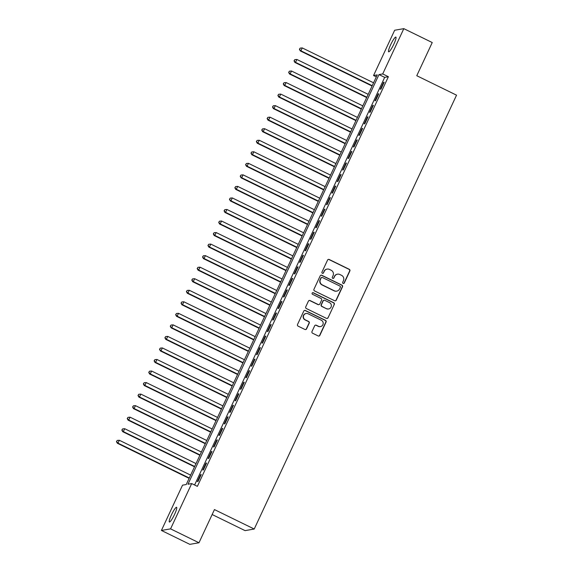 <?xml version="1.0" encoding="UTF-8"?>
<svg xmlns="http://www.w3.org/2000/svg" width="573" height="573" viewBox="0 0 573 573"><rect width="100%" height="100%" fill="white"/><g stroke="black" fill="none" stroke-linecap="round" stroke-linejoin="round"><path stroke-width="0.86" d="M343.112 283.427A0.881 0.867 80.1 0 0 344.266 283.019L349.874 270.986A1.261 1.232 80.1 0 0 349.286 269.303L329.21 259.49A1.261 1.232 80.1 0 0 327.563 260.078L321.954 272.111A0.881 0.867 80.1 0 0 322.886 273.357A0.881 0.867 80.1 0 0 323.516 272.87L324.239 271.316A4.025 3.947 80.1 0 1 329.504 269.439L331.173 270.255A4.025 3.947 80.1 0 1 333.056 275.627L332.326 277.182A0.881 0.867 80.1 0 0 333.257 278.428A0.881 0.867 80.1 0 0 333.887 277.948L334.618 276.387A4.025 3.947 80.1 0 1 339.875 274.51L341.551 275.327A4.025 3.947 80.1 0 1 343.428 280.698L342.704 282.253A0.881 0.867 80.1 0 0 343.112 283.427M343.506 283.513A0.881 0.867 80.1 0 0 344.015 283.062L349.63 271.029A1.261 1.232 80.1 0 0 349.043 269.346L328.959 259.533A1.261 1.232 80.1 0 0 328.343 259.411M322.764 273.371A0.881 0.867 80.1 0 0 323.272 272.913L324.239 271.316M333.135 278.442A0.881 0.867 80.1 0 0 333.644 277.991L334.618 276.387M171.406 514.934A8.201 1.311 116.1 0 1 176.591 507.291A8.201 1.311 116.1 0 1 174.572 514.382A8.201 1.311 116.1 0 1 169.386 522.024A8.201 1.311 116.1 0 1 171.406 514.934M390.671 44.723A8.201 1.311 116.1 0 1 395.857 37.08A8.201 1.311 116.1 0 1 393.837 44.171A8.201 1.311 116.1 0 1 388.652 51.814A8.201 1.311 116.1 0 1 390.671 44.723M311.984 331.531A1.261 1.232 80.1 0 0 312.572 333.207L318.208 335.964A1.261 1.232 80.1 0 0 319.849 335.377L326.08 322.012A1.261 1.232 80.1 0 0 325.493 320.328L305.416 310.509A1.261 1.232 80.1 0 0 303.776 311.096L297.537 324.461A1.261 1.232 80.1 0 0 298.125 326.144L304.929 329.468A1.261 1.232 80.1 0 0 306.576 328.881L309.241 323.165A1.261 1.232 80.1 0 0 308.654 321.482L305.28 319.834A3.366 3.302 80.1 0 1 306.118 313.488A3.366 3.302 80.1 0 1 308.109 313.775L321.324 320.243A3.366 3.302 80.1 0 1 320.486 326.581A3.366 3.302 80.1 0 1 318.502 326.302L316.296 325.22A1.261 1.232 80.1 0 0 314.656 325.808L311.984 331.531M403.822 28.65L432.235 42.545L416.764 75.715L456.538 95.168L254.226 529.029L214.452 509.583L198.981 542.76L170.568 528.865L161.414 530.455L182.536 485.166L186.246 484.522L377.263 74.891L373.553 75.536L394.668 30.24L403.822 28.65L382.707 73.938L378.997 74.583L187.98 484.221L191.69 483.576L170.568 528.865M191.69 483.576L197.37 486.355L388.387 76.718L382.707 73.938M334.632 300.739A1.261 1.232 80.1 0 0 336.272 300.152L342.511 286.786A1.261 1.232 80.1 0 0 341.923 285.103L321.84 275.291A1.261 1.232 80.1 0 0 320.2 275.878L313.968 289.236A1.261 1.232 80.1 0 0 314.556 290.919L334.632 300.739M334.295 304.399L328.064 317.764A1.261 1.232 80.1 0 1 326.417 318.352L306.34 308.532A1.261 1.232 80.1 0 1 305.753 306.849L308.417 301.133A1.261 1.232 80.1 0 1 310.065 300.546L318.208 304.528A1.261 1.232 80.1 0 0 319.849 303.941L321.618 300.145A1.261 1.232 80.1 0 0 321.03 298.469L312.557 294.321A0.881 0.867 80.1 0 1 312.772 292.66A0.881 0.867 80.1 0 1 313.295 292.739L333.708 302.716A1.261 1.232 80.1 0 1 334.295 304.399L328.064 317.764M380.945 89.144L384.175 82.226L383.552 82.333L380.322 89.252L380.945 89.144M375.566 100.683L378.789 93.764L378.173 93.872L374.943 100.791L375.566 100.683M370.179 112.222L373.41 105.303L372.794 105.411L369.564 112.329L370.179 112.222M364.8 123.761L368.031 116.842L367.415 116.949L364.184 123.868L364.8 123.761M359.421 135.3L362.652 128.381L362.029 128.488L358.805 135.407L359.421 135.3M354.042 146.838L357.266 139.919L356.65 140.027L353.419 146.953L354.042 146.838M348.656 158.384L351.886 151.458L351.27 151.566L348.04 158.492L348.656 158.384M343.277 169.923L346.507 162.997L345.891 163.104L342.661 170.031L343.277 169.923M337.898 181.462L341.128 174.536L340.505 174.643L337.282 181.569L337.898 181.462M332.519 193.001L335.742 186.075L335.126 186.182L331.896 193.108L332.519 193.001M327.14 204.54L330.363 197.613L329.747 197.721L326.517 204.647L327.14 204.54M321.754 216.078L324.984 209.152L324.368 209.26L321.138 216.186L321.754 216.078M316.375 227.617L319.605 220.691L318.982 220.798L315.759 227.725L316.375 227.617M310.996 239.156L314.226 232.23L313.603 232.337L310.373 239.263L310.996 239.156M305.617 250.695L308.84 243.769L308.224 243.876L304.994 250.802L305.617 250.695M300.231 262.233L303.461 255.307L302.845 255.415L299.615 262.341L300.231 262.233M294.851 273.772L298.082 266.846L297.459 266.954L294.236 273.88L294.851 273.772M289.472 285.311L292.703 278.385L292.08 278.492L288.856 285.418L289.472 285.311M284.093 296.85L287.317 289.924L286.701 290.031L283.47 296.957L284.093 296.85M278.707 308.389L281.937 301.462L281.322 301.57L278.091 308.496L278.707 308.389M273.328 319.927L276.558 313.001L275.942 313.109L272.712 320.035L273.328 319.927M267.949 331.466L271.179 324.54L270.556 324.647L267.333 331.574L267.949 331.466M262.57 343.005L265.793 336.079L265.177 336.186L261.947 343.112L262.57 343.005M257.184 354.544L260.414 347.618L259.798 347.725L256.568 354.651L257.184 354.544M251.805 366.083L255.035 359.156L254.419 359.264L251.189 366.19L251.805 366.083M246.426 377.621L249.656 370.695L249.033 370.803L245.81 377.729L246.426 377.621M241.047 389.16L244.277 382.234L243.654 382.341L240.424 389.268L241.047 389.16M235.668 400.699L238.891 393.773L238.275 393.88L235.045 400.806L235.668 400.699M230.282 412.238L233.512 405.312L232.896 405.419L229.666 412.345L230.282 412.238M224.903 423.776L228.133 416.85L227.51 416.958L224.287 423.884L224.903 423.776M219.523 435.315L222.754 428.389L222.131 428.504L218.9 435.423L219.523 435.315M214.144 446.854L217.368 439.935L216.752 440.043L213.521 446.961L214.144 446.854M208.758 458.393L211.989 451.474L211.373 451.581L208.142 458.5L208.758 458.393M203.379 469.932L206.609 463.013L205.994 463.12L202.763 470.039L203.379 469.932M388.387 76.718L384.676 77.362L194.598 484.994M200.607 474.659L197.384 481.578L198 481.47L201.23 474.551L200.607 474.659L201.073 474.881M212.146 514.525L245.072 530.627L254.226 529.029M198.981 542.76L189.828 544.35L161.414 530.455M376.325 76.889L373.553 75.536M384.676 77.362L378.997 74.583M383.552 82.333L384.017 82.555M378.173 93.872L378.638 94.094M372.794 105.411L373.252 105.633M367.415 116.949L367.873 117.171M362.029 128.488L362.494 128.71M356.65 140.027L357.115 140.249M351.27 151.566L351.729 151.795M345.891 163.104L346.35 163.334M340.505 174.643L340.971 174.872M335.126 186.182L335.592 186.411M329.747 197.721L330.213 197.95M324.368 209.26L324.827 209.489M318.982 220.798L319.448 221.028M313.603 232.337L314.068 232.566M308.224 243.876L308.689 244.105M302.845 255.415L303.303 255.644M297.459 266.954L297.924 267.183M292.08 278.492L292.545 278.722M286.701 290.031L287.166 290.26M281.322 301.57L281.78 301.799M275.942 313.109L276.401 313.338M270.556 324.647L271.022 324.877M265.177 336.186L265.643 336.415M259.798 347.725L260.257 347.954M254.419 359.264L254.878 359.493M249.033 370.803L249.499 371.032M243.654 382.341L244.119 382.571M238.275 393.88L238.74 394.109M232.896 405.419L233.354 405.648M227.51 416.958L227.975 417.187M222.131 428.504L222.596 428.726M216.752 440.043L217.217 440.265M211.373 451.581L211.831 451.803M205.994 463.12L206.452 463.342M337.497 274.166L337.246 274.209A4.025 3.947 80.1 0 0 334.367 276.43M327.119 269.095L326.875 269.138A4.025 3.947 80.1 0 0 323.996 271.358M335.248 300.861A1.261 1.232 80.1 0 0 336.029 300.195L342.26 286.829A1.261 1.232 80.1 0 0 341.673 285.146L321.596 275.334A1.261 1.232 80.1 0 0 320.973 275.212M340.362 287.266A0.881 0.867 80.1 0 0 339.954 286.092L322.327 277.475A0.881 0.867 80.1 0 0 321.181 277.884L320.414 279.524A4.025 3.947 80.1 0 0 322.291 284.896L334.338 290.79A4.025 3.947 80.1 0 0 339.603 288.907L340.362 287.266M321.811 277.396L321.56 277.439A0.881 0.867 80.1 0 0 320.93 277.926L321.181 277.884M336.723 291.127L336.473 291.17A4.025 3.947 80.1 0 1 334.095 290.833L322.047 284.939A4.025 3.947 80.1 0 1 320.164 279.567L320.93 277.926M327.04 318.473A1.261 1.232 80.1 0 0 327.813 317.807M318.953 304.635L318.703 304.678A1.261 1.232 80.1 0 1 317.958 304.571L309.814 300.589A1.261 1.232 80.1 0 0 309.198 300.467M334.045 304.442A1.261 1.232 80.1 0 0 333.457 302.759L313.044 292.782A0.881 0.867 80.1 0 0 312.65 292.696M326.66 308.661A3.366 3.302 80.1 0 0 331.344 306.097A3.366 3.302 80.1 0 0 329.482 302.601L324.827 300.324A1.261 1.232 80.1 0 0 323.179 300.911L321.41 304.7A1.261 1.232 80.1 0 0 321.997 306.383L326.409 308.704A3.366 3.302 80.1 0 0 328.401 308.99L328.644 308.947M324.082 300.216L323.831 300.259A1.261 1.232 80.1 0 0 322.936 300.954L323.179 300.911M326.409 308.704L321.754 306.426A1.261 1.232 80.1 0 1 321.166 304.75L322.936 300.954M320.486 326.581L320.243 326.624A3.366 3.302 80.1 0 1 318.251 326.345L316.052 325.263A1.261 1.232 80.1 0 0 315.429 325.142M306.118 313.488L305.867 313.531A3.366 3.302 80.1 0 0 305.037 319.877L305.28 319.834M305.552 329.59A1.261 1.232 80.1 0 0 306.326 328.923L308.997 323.208A1.261 1.232 80.1 0 0 308.41 321.525L305.037 319.877M318.824 336.086A1.261 1.232 80.1 0 0 319.605 335.42L325.836 322.055A1.261 1.232 80.1 0 0 325.249 320.371L305.173 310.552A1.261 1.232 80.1 0 0 304.55 310.43M373.575 82.799L302.258 47.924L300.911 50.811L300.295 50.918L372.07 86.022M299.65 49.257L300.188 48.103L299.407 49.299L300.911 50.811L372.228 85.685M300.188 48.103L302.258 47.924M300.295 50.918L299.407 49.299M368.188 94.337L296.878 59.463L295.532 62.35L294.909 62.457L366.691 97.56M294.271 60.795L294.809 59.642L294.021 60.838L295.532 62.35L366.849 97.224M294.809 59.642L296.878 59.463M294.909 62.457L294.021 60.838M362.809 105.876L291.492 71.002L290.153 73.888L289.53 73.996L361.312 109.099M288.892 72.334L289.429 71.181L288.642 72.377L290.153 73.888L361.463 108.763M289.429 71.181L291.492 71.002M289.53 73.996L288.642 72.377M357.43 117.415L286.113 82.541L284.767 85.427L284.151 85.535L355.926 120.638M283.513 83.873L284.05 82.72L283.263 83.916L284.767 85.427L356.084 120.301M284.05 82.72L286.113 82.541M284.151 85.535L283.263 83.916M352.051 128.954L280.734 94.079L279.388 96.966L278.772 97.073L350.547 132.177M278.127 95.412L278.664 94.258L277.884 95.455L279.388 96.966L350.705 131.84M278.664 94.258L280.734 94.079M278.772 97.073L277.884 95.455M346.672 140.492L275.355 105.618L274.009 108.505L273.393 108.612L345.168 143.716M272.748 106.95L273.285 105.797L272.504 106.993L274.009 108.505L345.326 143.379M273.285 105.797L275.355 105.618M273.393 108.612L272.504 106.993M341.286 152.031L269.969 117.157L268.63 120.044L268.006 120.151L339.789 155.254M267.369 118.489L267.906 117.336L267.118 118.532L268.63 120.044L339.947 154.918M267.906 117.336L269.969 117.157M268.006 120.151L267.118 118.532M335.907 163.57L264.59 128.696L263.243 131.582L262.627 131.69L334.41 166.793M261.99 130.028L262.527 128.875L261.739 130.071L263.243 131.582L334.56 166.457M262.527 128.875L264.59 128.696M262.627 131.69L261.739 130.071M330.528 175.109L259.211 140.235L257.864 143.121L257.248 143.229L329.024 178.332M256.604 141.567L257.148 140.414L256.36 141.61L257.864 143.121L329.181 177.995M257.148 140.414L259.211 140.235M257.248 143.229L256.36 141.61M325.149 186.655L253.832 151.781L252.485 154.66L251.869 154.767L323.645 189.871M251.225 153.106L251.762 151.952L250.981 153.149L252.485 154.66L323.802 189.534M251.762 151.952L253.832 151.781M251.869 154.767L250.981 153.149M319.763 198.194L248.453 163.319L247.106 166.199L246.483 166.306L318.266 201.41M245.846 164.644L246.383 163.491L245.595 164.687L247.106 166.199L318.423 201.073M246.383 163.491L248.453 163.319M246.483 166.306L245.595 164.687M314.384 209.732L243.067 174.858L241.727 177.737L241.104 177.845L312.887 212.948M240.467 176.183L241.004 175.03L240.216 176.226L241.727 177.737L313.037 212.612M241.004 175.03L243.067 174.858M241.104 177.845L240.216 176.226M309.005 221.271L237.688 186.397L236.341 189.276L235.725 189.384L307.5 224.487M235.08 187.722L235.625 186.569L234.837 187.765L236.341 189.276L307.658 224.15M235.625 186.569L237.688 186.397M235.725 189.384L234.837 187.765M303.626 232.81L232.309 197.936L230.962 200.815L230.346 200.922L302.121 236.026M229.701 199.261L230.239 198.108L229.458 199.304L230.962 200.815L302.279 235.689M230.239 198.108L232.309 197.936M230.346 200.922L229.458 199.304M298.239 244.349L226.929 209.474L225.583 212.354L224.96 212.461L296.742 247.565M224.322 210.8L224.86 209.646L224.072 210.843L225.583 212.354L296.9 247.228M224.86 209.646L226.929 209.474M224.96 212.461L224.072 210.843M292.86 255.887L221.543 221.013L220.204 223.893L219.581 224L291.363 259.103M218.943 222.338L219.48 221.185L218.693 222.381L220.204 223.893L291.514 258.767M219.48 221.185L221.543 221.013M219.581 224L218.693 222.381M287.481 267.426L216.164 232.552L214.818 235.431L214.202 235.539L285.977 270.642M213.564 233.877L214.101 232.724L213.314 233.92L214.818 235.431L286.135 270.306M214.101 232.724L216.164 232.552M214.202 235.539L213.314 233.92M282.102 278.965L210.785 244.091L209.439 246.97L208.823 247.078L280.598 282.181M208.178 245.416L208.715 244.263L207.935 245.459L209.439 246.97L280.756 281.844M208.715 244.263L210.785 244.091M208.823 247.078L207.935 245.459M276.723 290.504L205.406 255.63L204.06 258.509L203.444 258.624L275.219 293.72M202.799 256.955L203.336 255.802L202.556 256.998L204.06 258.509L275.377 293.383M203.336 255.802L205.406 255.63M203.444 258.624L202.556 256.998M271.337 302.043L200.02 267.168L198.681 270.055L198.057 270.162L269.84 305.259M197.42 268.493L197.957 267.34L197.169 268.536L198.681 270.055L269.99 304.929M197.957 267.34L200.02 267.168M198.057 270.162L197.169 268.536M265.958 313.581L194.641 278.707L193.294 281.594L192.678 281.701L264.454 316.797M192.041 280.032L192.578 278.879L191.79 280.075L193.294 281.594L264.611 316.468M192.578 278.879L194.641 278.707M192.678 281.701L191.79 280.075M260.579 325.12L189.262 290.246L187.915 293.132L187.299 293.24L259.075 328.336M186.655 291.571L187.192 290.418L186.411 291.614L187.915 293.132L259.232 328.007M187.192 290.418L189.262 290.246M187.299 293.24L186.411 291.614M255.2 336.659L183.883 301.785L182.536 304.671L181.92 304.779L253.696 339.875M181.276 303.11L181.813 301.957L181.032 303.153L182.536 304.671L253.853 339.545M181.813 301.957L183.883 301.785M181.92 304.779L181.032 303.153M249.814 348.198L178.504 313.324L177.157 316.21L176.534 316.317L248.317 351.414M175.897 314.649L176.434 313.495L175.646 314.692L177.157 316.21L248.474 351.084M176.434 313.495L178.504 313.324M176.534 316.317L175.646 314.692M244.435 359.737L173.118 324.862L171.771 327.749L171.155 327.856L242.938 362.953M170.518 326.187L171.055 325.034L170.267 326.23L171.771 327.749L243.088 362.623M171.055 325.034L173.118 324.862M171.155 327.856L170.267 326.23M239.056 371.275L167.739 336.401L166.392 339.288L165.776 339.395L237.551 374.491M165.131 337.726L165.676 336.573L164.888 337.769L166.392 339.288L237.709 374.162M165.676 336.573L167.739 336.401M165.776 339.395L164.888 337.769M233.677 382.814L162.36 347.94L161.013 350.826L160.397 350.934L232.172 386.03M159.752 349.272L160.29 348.112L159.509 349.315L161.013 350.826L232.33 385.701M160.29 348.112L162.36 347.94M160.397 350.934L159.509 349.315M228.29 394.353L156.981 359.479L155.634 362.365L155.011 362.473L226.793 397.569M154.373 360.811L154.911 359.651L154.123 360.854L155.634 362.365L226.951 397.239M154.911 359.651L156.981 359.479M155.011 362.473L154.123 360.854M222.911 405.892L151.594 371.018L150.255 373.904L149.632 374.011L221.414 409.108M148.994 372.35L149.532 371.189L148.744 372.393L150.255 373.904L221.565 408.778M149.532 371.189L151.594 371.018M149.632 374.011L148.744 372.393M217.532 417.43L146.215 382.556L144.869 385.443L144.253 385.55L216.028 420.646M143.608 383.889L144.152 382.728L143.365 383.931L144.869 385.443L216.186 420.317M144.152 382.728L146.215 382.556M144.253 385.55L143.365 383.931M212.153 428.969L140.836 394.095L139.49 396.982L138.874 397.089L210.649 432.185M138.229 395.427L138.766 394.274L137.986 395.47L139.49 396.982L210.807 431.856M138.766 394.274L140.836 394.095M138.874 397.089L137.986 395.47M206.767 440.508L135.457 405.634L134.111 408.52L133.488 408.628L205.27 443.724M132.85 406.966L133.387 405.813L132.599 407.009L134.111 408.52L205.428 443.395M133.387 405.813L135.457 405.634M133.488 408.628L132.599 407.009M201.388 452.047L130.071 417.173L128.732 420.059L128.108 420.167L199.891 455.263M127.471 418.505L128.008 417.352L127.22 418.548L128.732 420.059L200.041 454.933M128.008 417.352L130.071 417.173M128.108 420.167L127.22 418.548M196.009 463.586L124.692 428.711L123.345 431.598L122.729 431.705L194.505 466.802M122.092 430.044L122.629 428.89L121.841 430.087L123.345 431.598L194.662 466.472M122.629 428.89L124.692 428.711M122.729 431.705L121.841 430.087M190.63 475.124L119.313 440.25L117.966 443.137L117.35 443.244L189.126 478.348M116.706 441.582L117.243 440.429L116.462 441.625L117.966 443.137L189.283 478.011M117.243 440.429L119.313 440.25M117.35 443.244L116.462 441.625"/></g></svg>
